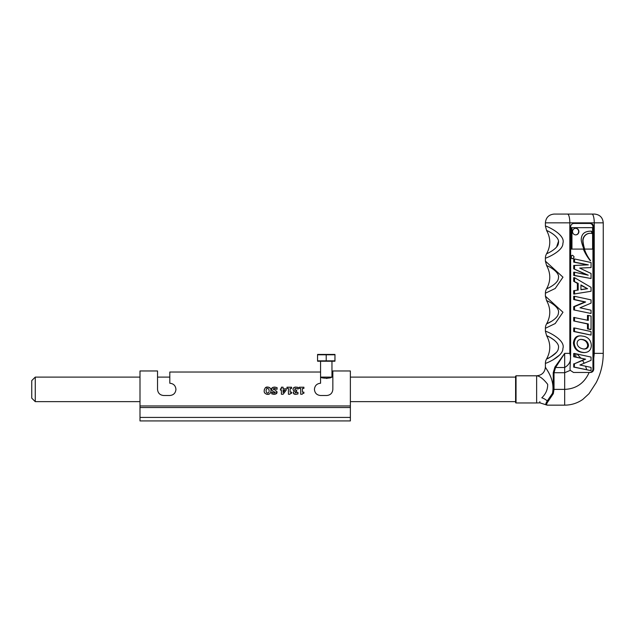 <?xml version="1.0" encoding="UTF-8"?>
<svg xmlns="http://www.w3.org/2000/svg" width="635" height="635" viewBox="0 0 635 635"><rect width="100%" height="100%" fill="white"/><g stroke="black" fill="none" stroke-linecap="round" stroke-linejoin="round"><path stroke-width="0.95" d="M273.098 387.31L274.526 387.088C272.28 387.398 271.264 388.168 271.486 389.414L272.923 391.295L275.233 392.366L274.026 393.073L271.764 392.279L271.764 393.883L274.122 394.351C276.193 394.081 277.17 393.351 277.035 392.152L275.519 390.168L273.288 389.112L274.518 388.374L277.074 389.303L277.074 387.628L274.852 387.096M275.693 394.041L273.828 394.351M272.232 392.517L272.923 392.867M274.026 393.073L274.828 392.914L275.138 392.033M275.233 392.366L274.828 392.914L275.233 392.366L272.701 391.2M271.494 389.215L272.653 387.501M276.971 391.581L275.796 393.986M275.153 388.437L273.725 388.509L273.288 389.112L275.614 390.2M273.725 388.509L273.288 389.112L274.13 389.819M273.288 389.112L273.987 389.779M303.895 387.215L299.268 387.215L299.268 388.437L300.704 388.437L300.704 394.248L302.244 394.248L302.736 393.47L302.244 394.248L302.736 393.47L303.895 393.295L303.895 392.152L302.419 392.152L302.419 388.437L303.895 388.437L303.895 387.215M303.895 393.295L302.736 393.47M294.426 390.922L293.473 390.501L294.426 390.922L293.473 390.501L292.981 389.342L293.473 390.501L294.426 390.922L293.164 392.62L293.886 393.954L295.751 394.375L297.982 393.93L297.982 392.43L295.275 392.882L295.331 391.644L296.656 391.501L296.656 390.271L295.251 390.168L294.751 389.445L295.1 388.668L296.164 388.429L298.188 389.033L298.188 387.509L295.831 387.072L293.735 387.683L292.997 389.128M296.378 391.501L295.331 391.644L295.275 392.882L297.839 392.43M295.331 391.644L295.275 392.882M295.751 394.375L295.283 394.359M294.648 394.264L293.164 392.62L294.426 390.993M295.251 390.168L296.354 390.271M296.164 388.429L295.1 388.668L296.164 388.429L295.1 388.668L294.751 389.445L296.005 388.429M297.236 387.207L297.696 387.326M293.521 387.882L294.037 387.477M294.664 387.207L295.831 387.072M291.608 387.215L286.98 387.215L286.98 388.437L288.425 388.437L288.425 394.248L289.957 394.248L290.449 393.47L289.957 394.248L290.449 393.47L291.608 393.295L291.608 392.152L290.131 392.152L290.131 388.437L291.608 388.437L291.608 387.215M291.608 393.295L290.449 393.47M280.44 388.85L280.44 390.112L281.384 390.112L281.384 394.232L283.139 394.232L286.179 390.16L286.179 388.85L283.083 388.85L283.083 387.199L281.384 387.199L281.384 388.85L280.44 388.85M284.861 390.112L283.083 392.501L283.083 390.112L284.861 390.112L283.083 392.501M265.279 387.882L267.597 387.072C265.795 386.794 264.668 388.009 264.2 390.723L264.358 389.438M264.2 390.723C263.954 392.676 265.081 393.89 267.597 394.375C269.605 394.446 270.732 393.224 270.994 390.723C271.193 388.723 270.065 387.509 267.597 387.072L268.613 387.183M269.28 387.437L269.843 387.818M270.05 388.009L270.621 388.85M268.883 394.176L266.557 394.248M265.113 393.406L264.589 392.628M270.994 390.723L270.796 392.144M270.645 392.541L270.224 393.24M266.502 392.509L267.597 393.049L266.502 392.509L266.017 390.723L266.494 388.945L266.017 390.723M268.494 392.732L267.597 393.049M269.089 391.604L268.692 392.525M267.367 388.414L266.494 388.945L267.597 388.39L268.7 388.93L269.176 390.723M267.597 388.39L266.748 388.676M350.369 405.955L350.369 370.967L332.843 370.967L332.843 389.374C332.478 393.105 330.43 395.153 326.707 395.51L320.572 395.51C316.841 395.153 314.793 393.105 314.428 389.374C314.793 385.643 316.841 383.603 320.572 383.238L320.572 372.023L169.807 372.023L169.807 383.238C173.53 383.603 175.577 385.643 175.943 389.374C175.577 393.105 173.53 395.153 169.807 395.51L163.671 395.51C159.941 395.153 157.893 393.105 157.536 389.374L157.536 370.967L140.002 370.967L140.002 405.955L350.369 405.955L350.369 417.425L140.002 417.425L140.002 405.955M326.707 395.51C330.43 395.153 332.478 393.113 332.843 389.374M314.428 389.374C314.793 393.113 316.841 395.153 320.572 395.51M169.807 395.51C173.53 395.153 175.577 393.113 175.943 389.374M140.002 417.425L140.002 420.934L350.369 420.934L350.369 417.425M35.258 377.103L31.75 380.611L31.75 398.145L35.258 401.645L35.258 377.103L140.002 377.103M321.08 377.111C320.738 378.547 331.787 378.547 331.454 377.103M327.017 378.42L326.501 378.444M320.572 377.103L332.843 377.103M317.611 360.855L334.915 360.855L334.97 354.782L317.611 354.782M317.587 354.425L334.947 354.425M334.947 361.212L317.587 361.212M334.97 354.782L334.97 360.855M326.215 354.782L326.215 360.855M317.563 354.782L317.563 360.855M575.897 357.06L580.882 358.14L577.048 354.036L574.532 353.489L574.492 356.759L575.897 357.06L575.802 353.766M574.54 363.728L574.231 367.086L586.74 369.729L585.541 366.204L579.922 364.998L584.192 363.228L582.573 360.458L574.54 363.728L574.294 364.363M582.573 360.458L585.629 359.172L573.715 356.759L573.715 353.489L574.532 353.489M574.31 363.823L584.811 359.172M577.048 354.036L591.05 357.068L591.05 360.339L584.192 363.228M585.541 366.204L591.05 367.403L591.05 370.665L586.74 369.729M585.629 359.172L580.882 358.14M574.492 356.759L573.715 356.759M571.96 249.095L571.944 227.671L592.59 227.655L571.357 227.671L571.373 249.095L583.93 249.079A48.204 46.458 -90 0 1 581.541 241.919A9.406 9.065 -90 0 1 582.573 234.656A7.175 6.914 -90 0 1 586.081 231.934A14.684 14.153 -90 0 1 590.598 231.164A14.684 14.153 -90 0 1 591.407 231.188L592.598 233.688A7.549 7.271 90 0 0 583.065 241.729A36.647 35.322 90 0 0 584.652 249.079L584.422 249.079A36.647 35.322 90 0 0 590.59 260.667A48.204 46.458 -90 0 1 583.692 249.079M590.169 233.299A7.549 7.271 90 0 0 582.835 241.729A36.647 35.322 90 0 0 584.422 249.079M592.59 227.655L592.606 249.079L584.652 249.079M575.715 234.871A3.294 3.175 -90 0 1 572.54 231.577A3.294 3.175 -90 0 1 575.715 228.282A3.294 3.175 -90 0 1 578.89 231.577A3.294 3.175 -90 0 1 575.715 234.871M575.596 228.29A3.294 3.175 -90 0 1 578.66 231.577A3.294 3.175 -90 0 1 575.596 234.871M590.486 231.164A14.684 14.153 -90 0 1 591.177 231.188L592.32 233.601M583.343 249.079A48.204 46.458 90 0 0 590.24 260.667L590.59 260.667M574.532 327.985L573.715 327.985L573.715 331.51L574.532 331.51L574.532 327.985L591.05 331.565L591.05 335.089L573.715 331.51M591.05 335.089L574.532 331.51M574.231 367.086L573.715 367.086L573.715 363.823M591.05 370.665L573.715 367.086M581.009 335.883L584.089 336.344C588.637 337.582 591.05 340.63 591.328 345.472C591.106 349.964 588.788 352.338 584.383 352.576C578.183 352.108 574.802 348.877 574.231 342.884C574.937 338.05 577.199 335.717 581.009 335.883L580.192 335.883C576.374 335.717 574.119 338.05 573.413 342.884C573.984 348.877 577.366 352.108 583.565 352.576L584.383 352.576M584.319 349.067C579.898 348.551 577.485 346.623 577.08 343.281C577.271 340.812 578.604 339.511 581.081 339.376C585.399 339.59 587.859 341.535 588.486 345.202C588.399 347.607 587.01 348.901 584.319 349.067M583.501 349.067C586.192 348.901 587.581 347.607 587.669 345.202C587.042 341.535 584.581 339.59 580.263 339.376M587.478 320.231L587.478 315.389L591.05 315.992L591.05 329.501L590.232 329.501L587.478 328.898L587.478 323.937L573.715 320.953L573.715 317.429L588.296 320.405L588.296 315.389M591.05 329.501L588.296 328.898L588.296 323.937L587.478 323.937M588.296 323.937L573.715 320.953M574.532 320.953L574.532 317.429M588.296 328.898L587.478 328.898M574.532 268.819L574.532 265.47L588.335 264.858L574.532 262.128L574.532 258.953L591.05 262.533L591.05 267.565L579.707 268.081L591.05 273.463L591.05 278.519L574.532 275.415L574.532 272.209L588.232 275.193L573.715 268.819L573.715 265.47L587.518 264.858L573.715 262.128L573.715 258.953L574.532 258.953M591.05 278.519L573.715 275.415L573.715 272.209L574.532 272.209M574.532 275.415L573.715 275.415M574.532 265.47L573.715 265.47M588.335 264.858L587.518 264.858M586.7 274.86L573.715 268.819M574.532 262.128L573.715 262.128M587.573 288.719L580.946 289.727L580.946 284.932L587.573 288.719L580.946 285.401M573.715 290.719L577.366 290.155L577.366 283.369L573.715 281.289L573.715 277.67L574.532 277.67L591.05 287.353L591.05 291.282L573.715 294.061L573.715 290.719L577.366 290.155M578.183 290.155L578.183 283.369L577.366 283.369M578.183 283.369L573.715 281.289M574.532 281.289L574.532 277.67M580.946 289.6L586.756 288.719M574.532 294.061L574.532 290.719M574.532 309.896L574.532 306.626L585.629 301.982L574.532 299.561L574.532 296.299L591.05 299.879L591.05 303.141L580.001 307.8L591.05 310.205L591.05 313.476L573.715 309.896L573.715 306.626L584.811 301.982L573.715 299.561L573.715 296.299L574.532 296.299M591.05 313.476L573.715 309.896M585.629 301.982L584.811 301.982M574.532 299.561L573.715 299.561M574.532 306.626L573.715 306.626M573.945 223.456L590.463 223.456A3.429 3.302 -90 0 1 593.765 226.885L593.773 369.046C593.55 371.126 592.463 372.269 590.502 372.467L573.5 372.467L570.27 370.348L570.032 369.046L570.643 353.362L570.643 226.885A3.429 3.302 -90 0 1 573.945 223.456L589.645 223.456A3.429 3.302 -90 0 1 592.947 226.885L592.947 369.046A3.429 3.302 -90 0 1 589.645 372.467M574.151 257.016C570.357 251.19 570.357 262.85 574.151 257.016C570.341 251.079 570.341 262.953 574.151 257.016M571.944 227.671L571.357 227.671M516.033 375.793L515.596 376.23L515.596 402.526A0.437 0.437 0 0 0 516.033 402.963L516.033 375.793L536.631 375.793L536.631 402.963L539.948 402.852L547.148 405.154L564.682 405.154L564.682 353.362L554.911 367.038L553.236 372.721L553.236 389.374L552.482 393.327L547.267 400.923C545.854 403.13 545.473 404.408 546.116 404.749L546.957 405.043A1.318 1.302 158.6 0 1 546.116 404.749L546.116 404.749M590.606 372.467L591.002 372.427M593.765 353.362L603.25 353.362L603.25 222.837C602.726 217.511 599.805 214.59 594.487 214.066L554.164 214.066L594.487 214.066M546.957 405.043C546.354 404.574 546.695 403.416 547.989 401.566L553.307 393.684L554.022 389.374L554.022 372.721L555.577 367.498L564.682 353.362L570.643 353.362M547.989 401.566A1.318 0.802 -129.1 0 1 547.267 400.923A8.763 4.85 -149.2 0 0 541.798 397.804C538.766 404.463 538.766 404.463 541.798 397.804C545.79 394.01 547.751 389.525 547.688 384.342C543.425 378.912 539.742 376.063 536.639 375.793C541.957 375.269 544.878 372.348 545.401 367.03L545.552 367.3M553.307 393.684L552.482 393.327C555.442 379.19 545.298 368.149 545.433 367.078C543.965 366.379 555.498 378.103 552.482 393.327M545.401 367.03L545.401 363.347C545.798 363.553 563.213 356.481 562.896 348.488C565.936 339.693 546.306 330.986 545.401 331.256L545.401 328.287L555.22 323.533L562.975 312.245L545.401 296.196L545.401 293.219L555.22 288.473L562.975 277.177L545.401 261.136L545.401 258.159C545.798 258.374 563.213 251.293 562.896 243.3C565.928 234.505 546.306 225.806 545.401 226.076L545.401 222.837L569.825 222.837L569.825 353.362C571.73 359.68 570.016 364.395 564.682 367.498L555.577 367.498L554.911 367.038M559.403 355.179L552.887 359.997M539.948 402.852L539.813 401.645M545.401 258.159A8.763 8.763 0 0 1 546.616 253.706C550.823 245.983 550.823 238.26 546.616 230.529C546.894 230.338 560.268 236.617 558.403 242.975C558.292 248.745 546.648 253.857 546.616 253.706M556.641 246.912L558.427 241.475M545.401 293.219A8.763 8.763 0 0 1 546.616 288.766C550.823 281.043 550.823 273.32 546.616 265.597C546.894 265.398 560.268 271.685 558.403 278.035C558.292 283.805 546.648 288.917 546.616 288.766M545.401 328.287A8.763 8.763 0 0 1 546.616 323.826L551.974 321.064M546.616 300.657C546.894 300.458 560.268 306.745 558.403 313.095C558.292 318.873 546.648 323.977 546.616 323.826C550.823 316.103 550.823 308.38 546.616 300.657L545.401 296.196M545.401 363.347A8.763 8.763 0 0 1 546.616 358.886C548.259 358.696 551.537 356.513 556.435 352.346M554.506 340.32L550.458 337.574M549.386 337.002L546.616 335.717C546.894 335.518 560.268 341.805 558.395 348.155C558.292 353.933 546.648 359.037 546.616 358.886C550.823 351.163 550.823 343.44 546.616 335.717L545.401 331.256M140.002 407.527L350.369 407.527M574.231 342.884L573.413 342.884M588.486 345.202L587.669 345.202M593.773 369.046L592.947 369.046M592.947 226.885L593.765 226.885M589.153 372.467C584.311 383.238 576.159 388.874 564.682 389.374L553.236 389.374M567.484 214.066A8.763 2.334 -90 0 1 569.825 222.837L594.249 222.837L594.249 353.362L593.82 357.91M570.262 370.34L564.682 372.721L553.236 372.721M591.915 214.066A8.763 2.334 -90 0 1 594.249 222.837L603.25 222.837M35.258 401.645L140.002 401.645M350.369 401.645L515.596 401.645M157.536 377.103L169.807 377.103M350.369 377.103L515.596 377.103M320.572 361.323L320.572 372.023M331.962 361.323L331.962 377.103M564.682 405.154C571.302 405.106 577.342 403.201 582.787 399.439L589.058 393.644L596.202 382.611C600.869 373.42 603.218 363.664 603.25 353.362M516.033 402.963L536.631 402.963M545.401 226.076L546.616 230.529M545.401 261.136L546.616 265.597M545.401 222.837C545.917 217.511 548.838 214.59 554.164 214.066"/></g></svg>

